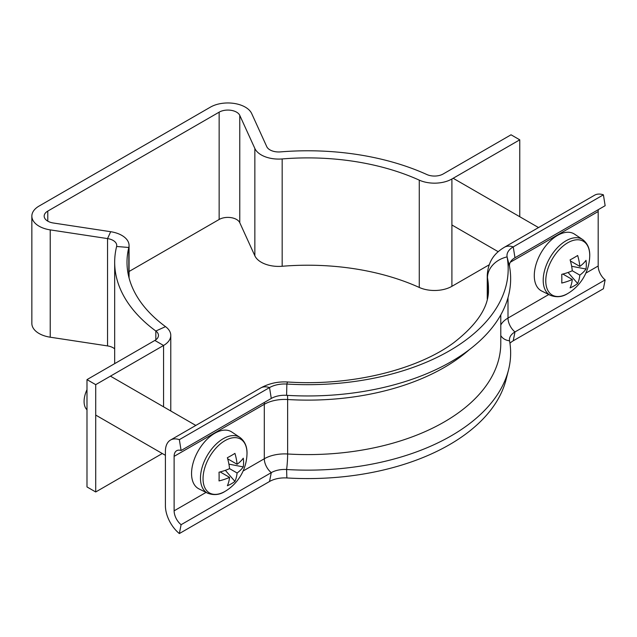 <?xml version="1.0" encoding="UTF-8"?>
<svg xmlns="http://www.w3.org/2000/svg" width="637" height="637" viewBox="0 0 637 637"><rect width="100%" height="100%" fill="white"/><g stroke="black" fill="none" stroke-linecap="round" stroke-linejoin="round"><path stroke-width="0.96" d="M519.76 216.723L519.76 139.829L511.041 134.797L443.193 173.973A12.326 7.111 180 0 1 426.878 174.538A193.051 111.459 0 0 0 280.431 151.901A12.326 7.111 180 0 1 269.977 149.886A12.326 7.111 180 0 1 266.768 146.669L251.695 113.569A24.644 14.229 0 0 0 234.297 103.457A24.644 14.229 0 0 0 210.433 107.127L39.072 206.062A24.644 14.229 0 0 0 31.85 216.126A24.644 14.229 0 0 0 50.227 229.885L107.549 238.588A12.326 7.111 180 0 1 116.738 245.468A12.326 7.111 180 0 1 116.619 246.479A193.051 111.459 0 0 0 114.676 262.237A193.051 111.459 0 0 0 155.826 331.025A12.326 7.111 180 0 1 158.454 335.412A12.326 7.111 180 0 1 154.847 340.445L86.99 379.62L95.709 384.652L163.558 345.477L154.847 340.445M129.064 271.489L219.144 219.478A12.326 7.111 180 0 1 231.08 217.639A12.326 7.111 180 0 1 239.775 222.703L254.856 255.795A24.644 14.229 0 0 0 261.258 262.237A24.644 14.229 0 0 0 282.175 266.266A180.733 104.349 180 0 1 419.273 287.454A24.644 14.229 0 0 0 451.904 286.324L489.136 264.825M451.904 286.324L451.904 178.997A24.644 14.229 180 0 1 419.273 180.136A180.733 104.349 0 0 0 282.175 158.939A24.644 14.229 180 0 1 261.258 154.918A24.644 14.229 180 0 1 254.856 148.477L239.775 115.377A12.326 7.111 0 0 0 231.08 110.32A12.326 7.111 0 0 0 219.144 112.16L47.783 211.094A12.326 7.111 0 0 0 44.176 216.126A12.326 7.111 0 0 0 53.365 223.006L110.687 231.709A24.644 14.229 180 0 1 129.064 245.468A24.644 14.229 180 0 1 128.817 247.482A180.733 104.349 0 0 0 127.002 262.237A180.733 104.349 0 0 0 165.524 326.638A24.644 14.229 180 0 1 170.78 335.412A24.644 14.229 180 0 1 163.558 345.477L163.558 406.82M114.676 348.853A12.326 7.111 0 0 0 107.549 345.915L50.227 337.204A24.644 14.229 180 0 1 31.85 323.445L31.85 216.126M95.709 384.652L95.709 491.971L86.99 486.939L86.99 379.62M95.709 491.971L162.3 453.52M451.904 178.997L519.76 139.829M509.942 343.247A21.355 12.334 180 0 1 513.231 340.795L514.975 331.949A18.895 10.909 180 0 0 509.64 338.088A18.895 10.909 180 0 0 509.544 340.795A202.916 117.152 180 0 1 508.517 369.906A202.916 117.152 180 0 1 286.602 469.509A18.895 10.909 0 0 0 271.274 472.646L181.099 524.705A12.326 7.118 60 0 1 174.124 510.826L174.124 456.355A12.326 7.118 60 0 1 176.68 450.709A12.326 7.118 60 0 1 181.099 450.518L271.274 398.451A18.895 10.909 0 0 1 286.602 395.322A202.916 117.152 180 0 0 509.544 266.608A18.895 10.909 180 0 1 514.975 257.754L605.15 205.695L603.406 194.826A24.644 14.229 -120 0 0 594.568 195.217L504.393 247.275C496.39 252.117 488.237 259.37 487.257 275.327L487.257 298.944M509.544 266.608L507.092 256.894A21.355 12.334 180 0 1 513.231 246.893L603.406 194.826M500.786 325.045A28.753 16.602 180 0 1 508 318.062A12.326 7.118 60 0 0 514.975 331.949L605.15 279.882A12.326 7.118 60 0 1 598.183 266.003L598.183 211.524A12.326 7.118 60 0 1 598.358 209.613M513.231 340.795L603.406 288.736L605.15 279.882M487.48 297.941L487.48 277.796A24.644 20.01 169.7 0 1 507.092 256.894A200.448 115.727 180 0 1 286.857 384.047A21.355 12.334 0 0 0 269.531 387.591L179.355 439.649A24.644 14.229 -120 0 0 170.517 440.04A24.644 14.229 -120 0 0 165.413 451.322L165.413 505.794A24.644 14.229 -120 0 0 179.355 533.559L181.099 524.705M508.517 369.906L506.081 379.556A200.448 115.727 180 0 1 286.857 477.949A21.355 12.334 0 0 0 269.531 481.5L179.355 533.559M181.099 450.518L179.355 439.649M582.696 239.584C587.832 243.557 590.165 249.33 589.695 256.91L589.695 256.91A31.086 17.947 120 0 0 589.727 255.461A31.086 17.947 120 0 0 567.75 242.769A31.086 17.947 120 0 0 545.774 280.837A31.086 17.947 120 0 0 567.75 293.53A31.086 17.947 120 0 0 568.992 292.773L567.702 293.553C562.375 297.017 556.634 297.622 550.479 295.369L541.705 291.029A32.861 18.975 120 0 1 535.892 264.92A32.861 18.975 120 0 1 557.518 235.411A32.861 18.975 120 0 1 574.542 234.153L582.696 239.584A32.232 18.608 120 0 0 565.99 240.81A32.232 18.608 120 0 0 544.778 269.762A32.232 18.608 120 0 0 550.479 295.369M579.837 275.128A44.869 25.902 -120 0 1 577.655 283.513A45.076 34.9 -150.1 0 1 570.099 287.876A44.869 25.902 60 0 0 572.289 279.484A44.869 25.902 -0 0 1 561.738 283.051A45.076 11.681 -100.9 0 0 561.842 278.863A45.076 11.681 -100.9 0 0 561.738 274.332A44.869 25.902 180 0 0 572.289 270.765L579.837 275.128A44.869 25.902 -0 0 0 586.008 269.037L571.644 266.266M586.008 269.037A45.076 34.9 30.1 0 0 586.311 264.737A45.076 34.9 30.1 0 0 586.008 260.318A44.869 25.902 180 0 1 579.837 266.409A44.869 25.902 -120 0 0 577.655 255.493A45.076 11.681 -19.1 0 1 570.099 259.856A44.869 25.902 60 0 1 572.289 270.765M579.837 266.409L570.418 260.971M572.289 279.484L562.869 274.053M577.655 283.513L568.069 272.469M239.966 437.452C245.102 441.425 247.435 447.206 246.965 454.786L246.965 454.786A31.086 17.947 120 0 0 247.005 453.329A31.086 17.947 120 0 0 225.02 440.637A31.086 17.947 120 0 0 203.044 478.713A31.086 17.947 120 0 0 225.02 491.398A31.086 17.947 120 0 0 226.262 490.641L224.972 491.43C219.646 494.885 213.905 495.49 207.758 493.245L198.983 488.905A32.861 18.975 120 0 1 193.162 462.788A32.861 18.975 120 0 1 214.788 433.279A32.861 18.975 120 0 1 231.82 432.021L239.966 437.452A32.232 18.608 120 0 0 223.261 438.686A32.232 18.608 120 0 0 202.048 467.63A32.232 18.608 120 0 0 207.758 493.245M237.107 472.996A44.869 25.902 -120 0 1 234.926 481.389A45.076 34.9 -150.1 0 1 227.369 485.744A44.869 25.902 60 0 0 229.559 477.36A44.869 25.902 0 0 1 219.017 480.919A45.076 11.681 -100.9 0 0 219.112 476.739A45.076 11.681 -100.9 0 0 219.017 472.2A44.869 25.902 180 0 0 229.559 468.641L237.107 472.996A44.869 25.902 0 0 0 243.278 466.913L228.922 464.134M243.278 466.913A45.076 34.9 30.1 0 0 243.581 462.613A45.076 34.9 30.1 0 0 243.278 458.194A44.869 25.902 180 0 1 237.107 464.277A44.869 25.902 -120 0 0 234.926 453.369A45.076 11.681 -19.1 0 1 227.369 457.724A44.869 25.902 60 0 1 229.559 468.641M237.107 464.277L227.696 458.839M229.559 477.36L220.139 471.921M86.99 389.685A20.535 11.856 120 0 0 86.99 409.806M234.926 481.389L225.339 470.337M254.856 255.795L254.856 148.477M47.783 221.158L47.783 211.094M219.144 219.478L219.144 112.16M50.227 337.204L50.227 229.885M155.826 339.808L155.826 331.025L165.524 326.638M128.817 276.991L128.817 247.482L116.619 246.479M107.549 345.915L107.549 238.588L110.687 231.709M239.775 222.703L239.775 115.377M282.175 266.266L282.175 158.939M419.273 287.454L419.273 180.136M514.975 257.754L513.231 246.893A24.644 14.229 -120 0 0 504.393 247.275M510.261 262.285L598.183 211.524M548.776 294.525L508 318.062L508 297.646M585.849 273.122L598.183 266.003M509.544 340.795A12.326 10.009 -10.3 0 1 500.786 335.54M286.602 395.322L286.857 384.047A24.644 2.094 -86.5 0 1 287.836 381.993C351.019 386.285 417.251 369.818 453.783 342.682C477.678 324.114 489.24 306.11 488.468 288.665A180.733 104.349 180 0 0 487.48 277.796A41.079 23.712 180 0 1 487.257 275.327M469.238 349.729A193.051 111.459 180 0 1 287.629 399.518A12.326 1.051 93.5 0 0 287.446 395.37M500.786 314.877L500.786 343.136A193.051 111.459 180 0 1 287.629 453.99L287.629 399.518A28.753 16.602 0 0 0 264.307 404.288L174.124 456.355M286.857 477.949L286.602 469.509A12.326 1.051 93.5 0 0 287.629 453.99A28.753 16.602 0 0 0 264.307 458.759L243.119 470.99M269.531 481.5L271.274 472.646A12.326 7.118 60 0 1 264.307 458.759L264.307 404.288A12.326 7.118 60 0 1 264.482 402.377M206.046 492.401L174.124 510.826M271.274 398.451L269.531 387.591A24.644 14.229 -120 0 0 260.692 387.973L170.517 440.04M170.78 335.412L170.78 410.984M114.676 262.237L114.676 363.639M129.064 245.468L129.064 277.963M287.836 381.993C278.019 381.404 268.973 383.402 260.692 387.973M453.162 178.272L538.536 227.568M568.992 292.773A45.179 45.179 0 0 0 589.695 256.91M451.904 224.98L498.214 251.711M110.432 376.149L195.806 425.436M226.262 490.641A45.179 45.179 0 0 0 246.965 454.786M95.709 415.077L165.413 455.32"/></g></svg>
